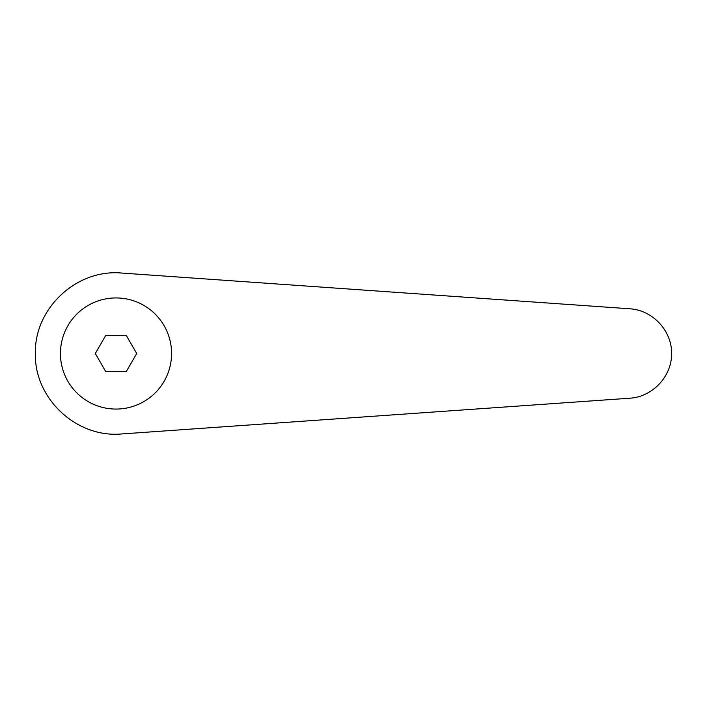 <?xml version="1.0" encoding="UTF-8"?>
<svg xmlns="http://www.w3.org/2000/svg" width="707" height="707" viewBox="0 0 707 707"><rect width="100%" height="100%" fill="white"/><g stroke="black" fill="none" stroke-linecap="round" stroke-linejoin="round"><path stroke-width="1.06" d="M116.01 297.939A55.561 55.561 0 0 0 60.44 353.5A55.561 55.561 0 0 0 116.01 409.061A55.561 55.561 0 0 0 171.571 353.5A55.561 55.561 0 0 0 116.01 297.939M121.666 273.043C76.648 268.819 34.289 308.296 35.35 353.5C34.289 398.704 76.648 438.181 121.666 433.957L629.981 398.2C652.773 396.733 671.783 376.336 671.65 353.5C671.783 330.664 652.773 310.267 629.981 308.8L121.666 273.043M105.652 371.431L95.304 353.5L105.652 335.569L126.359 335.569L136.707 353.5L126.359 371.431L105.652 371.431"/></g></svg>
